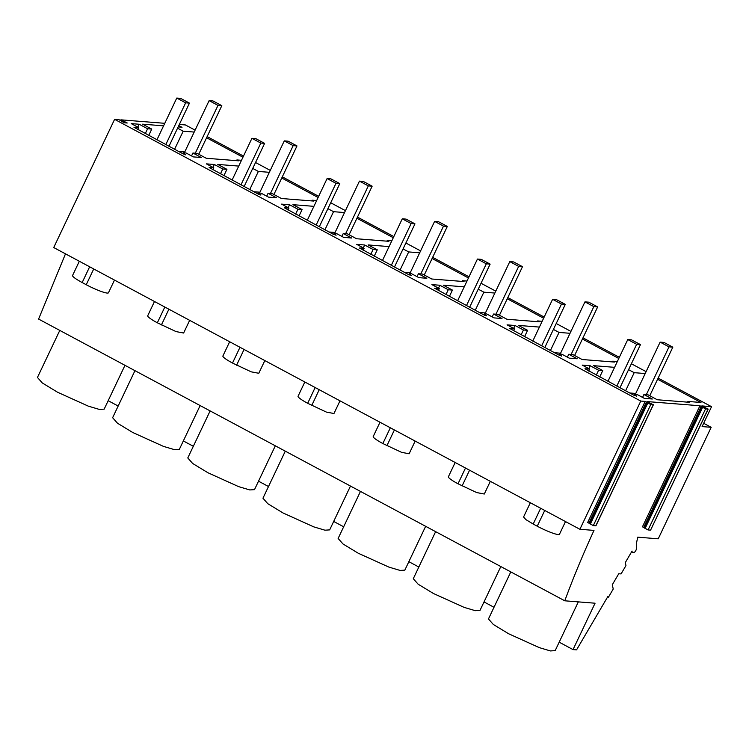 <?xml version="1.0" encoding="UTF-8"?>
<svg xmlns="http://www.w3.org/2000/svg" width="749" height="749" viewBox="0 0 749 749"><rect width="100%" height="100%" fill="white"/><g stroke="black" fill="none" stroke-linecap="round" stroke-linejoin="round"><path stroke-width="1.12" d="M89.655 266.784L82.175 282.542L86.238 284.723A17.611 2.387 -154.6 0 0 108.455 292.775L114.485 280.079M82.175 282.542A17.611 2.387 -154.6 0 1 72.569 275.492L79.328 261.251M164.78 123.313L120.889 119.831L127.236 122.995L124.606 122.827L118.979 119.681L114.606 119.334L53.722 247.544L579.895 529.281L593.994 530.404C583.05 554.194 573.303 577.657 564.774 600.801L595.062 603.207L573.032 649.598L576.552 649.87L607.879 596.504L608.469 597.15L613.234 589.032L612.298 584.744L618.758 573.743L621.061 573.921L625.949 565.607L625.312 562.565L632.062 551.067A5.074 1.685 -61.8 0 0 632.484 552.294L631.613 551.835M114.606 119.334L640.779 401.071L579.895 529.281M195.096 130.148L185.377 124.943L179.329 124.465M564.774 600.801L38.592 319.065L65.491 253.845M120.889 119.831L120.561 120.533M645.161 401.417L587.684 522.465L593.302 525.611L595.932 525.779L653.409 404.732L650.778 404.563L645.161 401.417L640.779 401.071M595.801 525.807L653.278 404.76L647.07 401.567L699.931 405.761L705.549 408.907L708.179 409.076L650.647 530.011M699.931 405.761L642.455 526.809L648.072 529.955L650.572 530.152L708.048 409.104L701.841 405.911L711.55 406.688L702.094 426.593L711.176 427.314L703.667 423.297M207.136 136.599L243.5 156.073M255.54 162.514L270.267 170.398M282.307 176.848L318.671 196.322M330.712 202.764L345.439 210.647M357.47 217.098L393.834 236.562M405.874 243.013L420.601 250.896M432.641 257.347L469.005 276.812M481.045 283.262L495.772 291.146M507.813 297.596L544.177 317.061M556.207 323.512L570.935 331.395M582.975 337.846L619.339 357.31M631.379 363.761L646.106 371.644M658.146 378.095L711.55 406.688M178.768 125.654L179.685 126.01L179.151 127.124M178.225 126.787L182.007 127.339L179.685 126.01M183.243 153.919L183.767 152.815L185.967 152.936L193.364 156.897L201.322 157.524L192.924 153.021L197.09 153.358L206.247 158.264L238.547 160.82L236.899 159.94L241.487 160.305M183.767 152.815L185.668 154.846M163.572 125.841L142.591 124.175L151.757 129.081L147.59 128.753L139.183 124.25L131.225 123.622L138.621 127.583L133.968 127.274L182.597 153.592L185.799 154.566M194.197 132.058L183.187 131.187L177.569 128.173M242.948 157.224L206.584 137.76M468.453 277.973L432.089 258.499M408.748 274.668L409.272 273.563L411.473 273.675L418.869 277.636L426.827 278.272L418.429 273.769L422.586 274.097L431.752 279.002L464.043 281.568L462.405 280.688L466.992 281.053M409.272 273.563L411.173 275.595M389.077 246.59L368.096 244.923L377.262 249.829L373.096 249.501L364.688 244.998L356.73 244.371L364.126 248.322L359.473 248.013L408.102 274.34L411.304 275.314M419.702 252.806L408.692 251.926L403.074 248.921M543.624 318.222L507.26 298.748M483.91 314.917L484.434 313.812L486.644 313.925L494.04 317.885L501.999 318.522L493.591 314.018L497.757 314.346L506.914 319.252L539.214 321.817L537.576 320.937L542.164 321.302M484.434 313.812L486.335 315.844M464.249 286.839L443.268 285.172L452.424 290.078L448.258 289.751L439.86 285.247L431.901 284.62L439.298 288.571L434.645 288.262L483.274 314.589L486.476 315.563M494.864 293.056L483.863 292.176L478.237 289.17M269.359 172.307L258.358 171.437L252.731 168.422M318.119 197.474L281.755 178.009M258.405 194.169L258.939 193.064L261.139 193.186L268.535 197.137L276.493 197.773L268.086 193.27L272.252 193.607L281.409 198.504L313.709 201.069L312.071 200.189L316.658 200.554M258.939 193.064L260.83 195.096M238.744 166.091L217.762 164.424L226.919 169.33L222.762 169.002L214.354 164.499L206.396 163.872L213.793 167.832L209.14 167.514L257.768 193.841L260.97 194.815M344.531 212.557L333.53 211.677L327.903 208.671M393.291 237.723L356.927 218.259M333.577 234.418L334.101 233.314L336.31 233.435L343.697 237.386L351.656 238.023L343.257 233.519L347.424 233.857L356.58 238.753L388.881 241.318L387.242 240.438L391.821 240.803M334.101 233.314L336.001 235.345M313.906 206.34L292.934 204.674L302.09 209.58L297.924 209.252L289.526 204.749L281.568 204.121L288.955 208.082L284.311 207.763L332.931 234.091L336.132 235.064M559.082 355.166L559.606 354.062L561.816 354.174L569.203 358.134L577.161 358.771L568.763 354.268L572.929 354.595L582.085 359.501L614.386 362.067L612.748 361.187L617.326 361.552M559.606 354.062L561.507 356.093M539.411 327.088L518.439 325.422L527.596 330.328L523.429 329.991L515.031 325.497L507.073 324.86L514.46 328.82L509.816 328.511L558.436 354.839L561.638 355.812M570.036 333.296L559.035 332.425L553.408 329.42M618.786 358.471L582.432 338.997M634.253 395.416L634.778 394.311L636.978 394.423L644.374 398.384L652.332 399.011L643.925 394.517L648.091 394.845L657.257 399.751L689.548 402.316L687.91 401.436L700.97 402.475L657.594 379.247M634.778 394.311L636.678 396.343M614.583 367.338L593.601 365.671L602.767 370.577L598.601 370.24L590.193 365.746L582.235 365.109L589.632 369.07L584.978 368.761L633.607 395.088L636.809 396.062M645.198 373.545L634.197 372.674L628.58 369.669M632.484 552.294A5.074 1.685 -61.8 0 0 632.727 552.359L634.103 552.359A2.406 0.796 -61.8 0 0 635.564 550.983A2.406 0.796 -61.8 0 0 636.425 548.624L636.5 543.062L637.717 537.173L658.231 538.803L711.176 427.314M607.729 596.756L608.469 597.15M559.185 642.183L573.032 649.598M484.023 601.934L494.003 607.28M408.851 561.684L418.831 567.03M333.679 521.435L343.669 526.781M258.517 481.186L268.498 486.532M183.346 440.936L193.326 446.282M108.174 400.687L118.164 406.033M192.924 153.021L191.547 155.923M183.908 154.228L184.329 153.358M138.621 127.583L137.685 129.549M139.183 124.25L137.816 127.143M147.59 128.753L145.278 133.612M151.757 129.081L148.723 135.457M183.187 131.187L174.583 149.304M184.741 151.963L178.655 151.485M236.899 159.94L236.562 160.661M124.971 365.315L104.167 409.141L99.43 409.45L88.279 406.127L57.589 392.251L42.309 382.964L37.45 377.459L59.789 330.412M687.91 401.436L687.573 402.157M643.925 394.517L642.558 397.41M634.918 395.725L635.33 394.854M589.632 369.07L588.695 371.036M590.193 365.746L588.817 368.639M598.601 370.24L596.288 375.109M602.767 370.577L599.734 376.953M634.197 372.674L625.593 390.8M635.751 393.459L629.656 392.972M540.666 508.271L533.185 524.038L525.892 519.609L523.57 516.979L530.329 502.748M533.185 524.038L537.248 526.21A17.611 2.387 -154.6 0 0 559.466 534.271L565.495 521.566M555.168 650.628L550.44 650.937L539.289 647.623L508.599 633.748L493.319 624.46L488.46 618.955L510.799 571.908M189.656 320.329L183.627 333.024L176.043 331.592L157.337 322.791A17.611 2.387 -154.6 0 1 147.731 315.732L154.491 301.501M268.086 193.27L266.719 196.163M259.079 194.478L259.491 193.607M213.793 167.832L212.856 169.798M214.354 164.499L212.978 167.392M222.762 169.002L220.449 173.862M226.919 169.33L223.895 175.706M258.358 171.437L249.754 189.553M259.912 192.212L253.817 191.735M312.071 200.189L311.734 200.91M200.142 405.565L179.329 449.391L174.601 449.7L163.451 446.376L132.76 432.501L117.481 423.213L112.622 417.708L134.96 370.661M264.818 360.578L258.789 373.274L251.215 371.841L232.508 363.04A17.611 2.387 -154.6 0 1 222.902 355.981L229.662 341.75M343.257 233.519L341.881 236.412M334.241 234.727L334.663 233.857M288.955 208.082L288.019 210.048M289.526 204.749L288.15 207.642M297.924 209.252L295.621 214.111M302.09 209.58L299.066 215.955M333.53 211.677L324.926 229.803M335.075 232.462L328.989 231.984M387.242 240.438L386.896 241.159M275.314 445.814L254.501 489.64L249.773 489.94L238.613 486.625L207.932 472.75L192.643 463.462L187.784 457.957L210.123 410.911M339.99 400.827L333.96 413.523L326.377 412.081L307.68 403.29A17.611 2.387 -154.6 0 1 298.065 396.23L304.824 381.999M418.429 273.769L417.053 276.662M409.413 274.977L409.825 274.106M364.126 248.322L363.19 250.297M364.688 244.998L363.321 247.891M373.096 249.501L370.783 254.36M377.262 249.829L374.228 256.205M408.692 251.926L400.088 270.052M410.246 272.711L404.151 272.224M462.405 280.688L462.067 281.409M350.476 486.064L329.672 529.889L324.935 530.189L313.784 526.875L283.094 512.999L267.814 503.712L262.955 498.207L285.294 451.16M415.161 441.077L409.132 453.772L401.548 452.33L382.842 443.539A17.611 2.387 -154.6 0 1 373.236 436.48L379.996 422.249M493.591 314.018L492.215 316.911M484.584 315.226L484.996 314.355M439.298 288.571L438.362 290.546M439.86 285.247L438.483 288.14M448.258 289.751L445.955 294.61M452.424 290.078L449.4 296.454M483.863 292.176L475.259 310.301M485.418 312.96L479.323 312.473M537.576 320.937L537.23 321.658M425.647 526.313L404.834 570.139L400.106 570.438L388.956 567.124L358.265 553.249L342.986 543.961L338.127 538.456L360.466 491.41M490.323 481.326L484.294 494.022L476.72 492.58L458.014 483.788A17.611 2.387 -154.6 0 1 448.408 476.729L455.167 462.498M568.763 354.268L567.386 357.161M559.746 355.475L560.168 354.605M514.46 328.82L513.524 330.796M515.031 325.497L513.655 328.39M523.429 329.991L521.117 334.859M527.596 330.328L524.562 336.704M559.035 332.425L550.421 350.551M560.58 353.21L554.494 352.723M612.748 361.187L612.401 361.907M500.819 566.562L480.006 610.379L475.278 610.688L464.118 607.373L433.437 593.498L418.148 584.211L413.289 578.705L435.628 531.659M168.965 146.298L189.46 103.119L180.584 98.362L176.764 98.063L185.64 102.819L165.801 144.604M176.764 98.063L156.925 139.848M189.46 103.119L185.64 102.819M244.127 186.548L264.631 143.368L255.755 138.612L251.936 138.312L260.811 143.068L240.972 184.853M251.936 138.312L232.087 180.097M264.631 143.368L260.811 143.068M319.299 226.788L339.803 183.617L330.918 178.861L327.098 178.562L335.983 183.318L316.134 225.103M327.098 178.562L307.259 220.346M339.803 183.617L335.983 183.318M394.47 267.037L414.965 223.867L406.089 219.111L402.269 218.811L411.145 223.558L391.306 265.352M402.269 218.811L382.43 260.596M414.965 223.867L411.145 223.558M469.632 307.287L490.136 264.116L481.261 259.36L477.441 259.06L486.316 263.807L466.477 305.592M477.441 259.06L457.592 300.845M490.136 264.116L486.316 263.807M544.804 347.536L565.308 304.366L556.423 299.609L552.603 299.3L561.478 304.057L541.639 345.841M552.603 299.3L532.764 341.095M565.308 304.366L561.478 304.057M619.966 387.785L640.47 344.615L631.594 339.859L627.774 339.55L636.65 344.306L616.811 386.091M627.774 339.55L607.935 381.344M640.47 344.615L636.65 344.306M195.283 153.208L217.996 105.384L221.816 105.684L198.757 154.247M184.338 152.805L209.121 100.628L217.996 105.384M209.121 100.628L212.941 100.928L221.816 105.684M270.455 193.457L293.168 145.634L296.988 145.933L273.928 194.497M259.51 193.055L284.283 140.878L293.168 145.634M284.283 140.878L288.103 141.177L296.988 145.933M345.617 233.707L368.33 185.883L372.15 186.183L349.09 234.746M334.681 233.304L359.454 181.127L368.33 185.883M359.454 181.127L363.274 181.427L372.15 186.183M420.788 273.956L443.502 226.132L447.322 226.432L424.262 274.995M409.843 273.554L434.617 221.376L443.502 226.132M434.617 221.376L438.446 221.676L447.322 226.432M495.96 314.206L518.664 266.382L522.493 266.681L499.433 315.245M485.015 313.803L509.788 261.626L518.664 266.382M509.788 261.626L513.608 261.925L522.493 266.681M571.122 354.455L593.835 306.622L597.655 306.931L574.595 355.494M560.186 354.043L584.96 301.875L593.835 306.622M584.96 301.875L588.78 302.175L597.655 306.931M646.293 394.704L669.007 346.871L672.827 347.18L649.767 395.744M635.349 394.292L660.122 342.124L669.007 346.871M660.122 342.124L663.951 342.424L672.827 347.18M93.728 268.966L86.238 284.723M122.115 120.486L121.656 121.46M122.939 122.209L123.463 121.104M124.914 121.666L124.381 122.78M646.378 402.073L588.901 523.12M701.148 406.417L643.672 527.465M647.276 402.653L589.8 523.701M647.763 403.14L590.287 524.178M650.778 404.563L593.302 525.611M702.047 406.997L644.571 528.045M702.534 407.484L645.058 528.532M705.549 408.907L648.072 529.955M544.729 510.453L537.248 526.21M168.89 309.215L161.41 324.972M164.827 307.034L157.337 322.791M244.062 349.455L236.581 365.222M239.989 347.283L232.508 363.04M319.224 389.705L311.743 405.471M315.16 387.533L307.68 403.29M394.395 429.954L386.915 445.711M390.332 427.782L382.842 443.539M469.567 470.203L462.086 485.961M465.494 468.022L458.014 483.788M578.322 601.878L555.178 650.628"/></g></svg>

